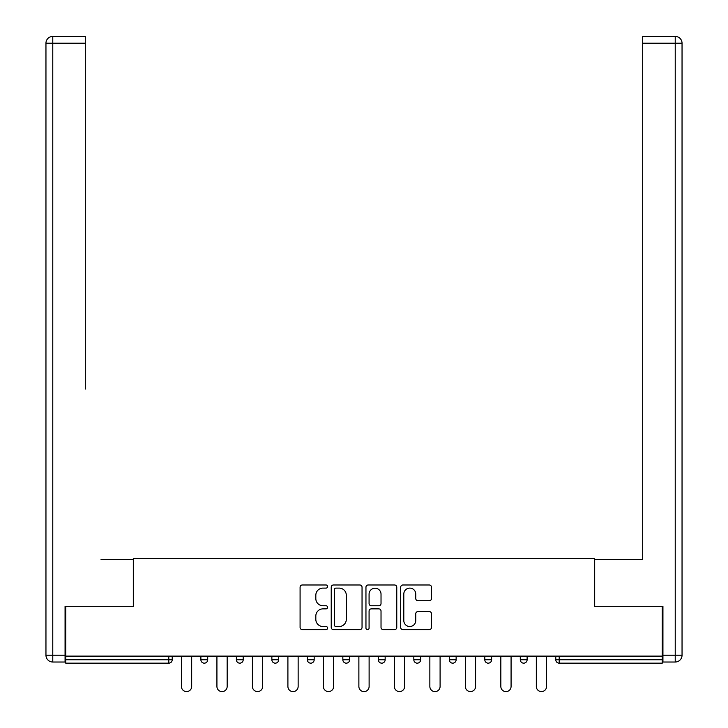 <?xml version="1.0" encoding="UTF-8"?>
<svg xmlns="http://www.w3.org/2000/svg" width="728" height="728" viewBox="0 0 728 728"><rect width="100%" height="100%" fill="white"/><g stroke="black" fill="none" stroke-linecap="round" stroke-linejoin="round"><path stroke-width="1.09" d="M327.6 586.54A1.565 1.565 0 0 0 326.035 584.984L302.311 584.984A2.23 2.23 0 0 0 300.082 587.214L300.082 627.409A2.23 2.23 0 0 0 302.311 629.638L326.035 629.638A1.565 1.565 0 0 0 327.6 628.082A1.565 1.565 0 0 0 326.035 626.517L322.968 626.517A7.143 7.143 0 0 1 315.825 619.373L315.825 616.025A7.143 7.143 0 0 1 322.968 608.872L326.035 608.872A1.565 1.565 0 0 0 327.6 607.307A1.565 1.565 0 0 0 326.035 605.751L322.968 605.751A7.143 7.143 0 0 1 315.825 598.598L315.825 595.249A7.143 7.143 0 0 1 322.968 588.106L326.035 588.106A1.565 1.565 0 0 0 327.6 586.54M429.265 600.727A2.23 2.23 0 0 0 431.495 598.489L431.495 587.214A2.23 2.23 0 0 0 429.265 584.984L402.912 584.984A2.23 2.23 0 0 0 400.682 587.214L400.682 627.409A2.23 2.23 0 0 0 402.912 629.638L429.265 629.638A2.23 2.23 0 0 0 431.495 627.409L431.495 613.786A2.23 2.23 0 0 0 429.265 611.556L417.981 611.556A2.23 2.23 0 0 0 415.752 613.786L415.752 620.538A5.97 5.97 0 0 1 409.782 626.517A5.97 5.97 0 0 1 403.803 620.538L403.803 594.084A5.97 5.97 0 0 1 409.782 588.106A5.97 5.97 0 0 1 415.752 594.084L415.752 598.489A2.23 2.23 0 0 0 417.981 600.727L429.265 600.727M65.748 656.11L65.748 606.288L133.543 606.288L133.543 558.513L594.457 558.513L594.457 606.288L662.253 606.288L662.253 656.11L65.748 656.11L65.748 659.75L168.805 659.75L168.805 656.11M362.044 587.214A2.23 2.23 0 0 0 359.814 584.984L333.46 584.984A2.23 2.23 0 0 0 331.231 587.214L331.231 627.409A2.23 2.23 0 0 0 333.46 629.638L359.814 629.638A2.23 2.23 0 0 0 362.044 627.409L362.044 587.214M368.186 584.984L394.54 584.984A2.23 2.23 0 0 1 396.769 587.214L396.769 627.409A2.23 2.23 0 0 1 394.54 629.638L383.265 629.638A2.23 2.23 0 0 1 381.026 627.409L381.026 611.111A2.23 2.23 0 0 0 378.797 608.872L371.316 608.872A2.23 2.23 0 0 0 369.078 611.111L369.078 628.082A1.565 1.565 0 0 1 367.513 629.638A1.565 1.565 0 0 1 365.957 628.082L365.957 587.214A2.23 2.23 0 0 1 368.186 584.984M168.805 663.163A3.413 3.413 0 0 0 172.218 659.75L168.805 659.75L168.805 663.163A3.413 3.413 0 0 0 172.218 659.75L172.218 656.11L172.218 659.75A3.413 3.413 0 0 1 168.805 663.163L65.748 663.163L65.748 659.75M662.253 656.11L662.253 663.163L559.195 663.163A3.413 3.413 0 0 1 555.783 659.75L555.783 656.11L555.783 659.75L662.253 659.75M200.882 656.11L200.882 659.75L200.882 656.11M204.295 663.163A3.413 3.413 0 0 1 200.882 659.75A3.413 3.413 0 0 0 204.295 663.163A3.413 3.413 0 0 0 207.708 659.75L207.708 656.11L207.708 659.75A3.413 3.413 0 0 1 204.295 663.163A3.413 3.413 0 0 1 200.882 659.75L207.708 659.75A3.413 3.413 0 0 1 204.295 663.163M236.373 656.11L236.373 659.75L236.373 656.11M243.198 656.11L243.198 659.75L243.198 656.11M271.863 656.11L271.863 659.75L271.863 656.11M278.688 656.11L278.688 659.75A3.413 3.413 0 0 1 275.275 663.163A3.413 3.413 0 0 1 271.863 659.75A3.413 3.413 0 0 0 275.275 663.163A3.413 3.413 0 0 0 278.688 659.75A3.413 3.413 0 0 1 275.275 663.163A3.413 3.413 0 0 1 271.863 659.75L278.688 659.75M307.353 659.75A3.413 3.413 0 0 0 310.765 663.163A3.413 3.413 0 0 0 314.178 659.75A3.413 3.413 0 0 1 310.765 663.163A3.413 3.413 0 0 0 314.178 659.75L314.178 656.11L314.178 659.75L307.353 659.75A3.413 3.413 0 0 0 310.765 663.163A3.413 3.413 0 0 1 307.353 659.75L307.353 656.11M342.843 656.11L342.843 659.75L342.843 656.11M349.668 656.11L349.668 659.75L349.668 656.11M385.158 656.11L385.158 659.75L378.333 659.75A3.413 3.413 0 0 0 381.745 663.163A3.413 3.413 0 0 1 378.333 659.75L378.333 656.11M413.822 656.11L413.822 659.75L413.822 656.11M420.648 656.11L420.648 659.75L420.648 656.11M449.312 656.11L449.312 659.75L449.312 656.11M456.137 656.11L456.137 659.75L456.137 656.11M484.803 656.11L484.803 659.75L484.803 656.11M491.627 656.11L491.627 659.75A3.413 3.413 0 0 1 488.215 663.163A3.413 3.413 0 0 1 484.803 659.75A3.413 3.413 0 0 0 488.215 663.163A3.413 3.413 0 0 1 484.803 659.75L491.627 659.75A3.413 3.413 0 0 1 488.215 663.163M520.293 656.11L520.293 659.75L520.293 656.11M527.118 656.11L527.118 659.75L527.118 656.11M239.785 663.163A3.413 3.413 0 0 1 236.373 659.75A3.413 3.413 0 0 0 239.785 663.163A3.413 3.413 0 0 0 243.198 659.75A3.413 3.413 0 0 1 239.785 663.163A3.413 3.413 0 0 1 236.373 659.75L243.198 659.75A3.413 3.413 0 0 1 239.785 663.163M346.255 663.163A3.413 3.413 0 0 1 342.843 659.75A3.413 3.413 0 0 0 346.255 663.163A3.413 3.413 0 0 0 349.668 659.75A3.413 3.413 0 0 1 346.255 663.163A3.413 3.413 0 0 1 342.843 659.75L349.668 659.75A3.413 3.413 0 0 1 346.255 663.163M381.745 663.163A3.413 3.413 0 0 0 385.158 659.75A3.413 3.413 0 0 1 381.745 663.163A3.413 3.413 0 0 1 378.333 659.75M417.235 663.163A3.413 3.413 0 0 1 413.822 659.75A3.413 3.413 0 0 0 417.235 663.163A3.413 3.413 0 0 0 420.648 659.75A3.413 3.413 0 0 1 417.235 663.163A3.413 3.413 0 0 1 413.822 659.75L420.648 659.75A3.413 3.413 0 0 1 417.235 663.163M452.725 663.163A3.413 3.413 0 0 1 449.312 659.75L456.137 659.75A3.413 3.413 0 0 1 452.725 663.163A3.413 3.413 0 0 0 456.137 659.75M523.705 663.163A3.413 3.413 0 0 1 520.293 659.75A3.413 3.413 0 0 0 523.705 663.163A3.413 3.413 0 0 0 527.118 659.75A3.413 3.413 0 0 1 523.705 663.163A3.413 3.413 0 0 1 520.293 659.75L527.118 659.75A3.413 3.413 0 0 1 523.705 663.163M335.917 588.106A1.565 1.565 0 0 0 334.352 589.671L334.352 624.952A1.565 1.565 0 0 0 335.917 626.517L339.157 626.517A7.143 7.143 0 0 0 346.3 619.373L346.3 595.249A7.143 7.143 0 0 0 339.157 588.106L335.917 588.106M381.026 594.194A5.97 5.97 0 0 0 375.056 588.215A5.97 5.97 0 0 0 369.078 594.194L369.078 603.512A2.23 2.23 0 0 0 371.316 605.751L378.797 605.751A2.23 2.23 0 0 0 381.026 603.512L381.026 594.194M181.436 686.486L181.436 656.11L181.436 686.486A5.114 5.114 0 0 0 186.55 691.6A5.114 5.114 0 0 0 191.673 686.486L191.673 656.11M45.955 43.225A6.825 6.825 0 0 1 52.78 36.4A6.825 6.825 0 0 0 45.955 43.225L45.955 655.2L45.955 43.225L52.78 43.225L52.78 36.4L85.312 36.4L85.312 43.225L52.78 43.225L52.78 655.2L65.065 655.2L65.065 606.288L133.315 606.288L133.315 559.65L101.01 559.65M85.312 43.225L85.312 389.025M65.065 655.2L65.065 662.025L52.78 662.025A6.825 6.825 0 0 1 45.955 655.2L52.78 655.2L52.78 662.025M626.99 559.65L642.688 559.65L642.688 36.4L675.22 36.4L642.688 36.4M662.935 655.2L675.22 655.2L675.22 43.225L682.045 43.225A6.825 6.825 0 0 0 675.22 36.4A6.825 6.825 0 0 1 682.045 43.225A6.825 6.825 0 0 0 675.22 36.4A6.825 6.825 0 0 1 682.045 43.225L682.045 655.2A6.825 6.825 0 0 1 675.22 662.025L662.935 662.025L662.935 606.288L594.685 606.288L594.685 559.65L642.688 559.65L642.688 389.025M675.22 662.025A6.825 6.825 0 0 0 682.045 655.2L675.22 655.2L675.22 662.025M216.926 686.477L216.926 656.11L216.926 686.477A5.114 5.114 0 0 0 222.04 691.6A5.114 5.114 0 0 0 227.163 686.477L227.163 656.11M252.416 686.477L252.416 656.11L252.416 686.477A5.114 5.114 0 0 0 257.53 691.6A5.114 5.114 0 0 0 262.653 686.477L262.653 656.11M287.906 686.477L287.906 656.11L287.906 686.477A5.114 5.114 0 0 0 293.02 691.6A5.114 5.114 0 0 0 298.134 686.477M323.387 686.477L323.387 656.11L323.387 686.477A5.114 5.114 0 0 0 328.51 691.6A5.114 5.114 0 0 0 333.624 686.477L333.624 656.11M358.877 686.477L358.877 656.11L358.877 686.477A5.114 5.114 0 0 0 364 691.6A5.114 5.114 0 0 0 369.114 686.477L369.114 656.11M298.143 656.11L298.143 686.477M394.367 686.477L394.367 656.11L394.367 686.477A5.114 5.114 0 0 0 399.49 691.6A5.114 5.114 0 0 0 404.604 686.477L404.604 656.11M429.857 686.477L429.857 656.11L429.857 686.477A5.114 5.114 0 0 0 434.98 691.6A5.114 5.114 0 0 0 440.094 686.477L440.094 656.11M465.347 686.477L465.347 656.11L465.347 686.477A5.114 5.114 0 0 0 470.47 691.6A5.114 5.114 0 0 0 475.584 686.477L475.584 656.11M500.837 686.477L500.837 656.11L500.837 686.477A5.114 5.114 0 0 0 505.96 691.6A5.114 5.114 0 0 0 511.074 686.477L511.074 656.11M536.327 686.477L536.327 656.11L536.327 686.477A5.114 5.114 0 0 0 541.45 691.6A5.114 5.114 0 0 0 546.564 686.477L546.564 656.11M559.195 656.11L559.195 663.163M675.22 36.4L675.22 43.225L642.688 43.225"/></g></svg>
